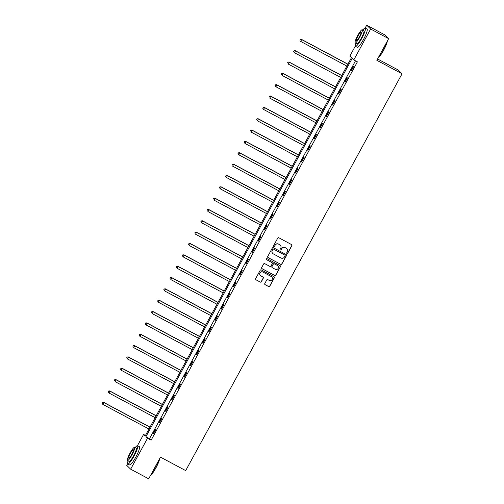 <?xml version="1.0" encoding="UTF-8"?>
<svg xmlns="http://www.w3.org/2000/svg" width="504" height="504" viewBox="0 0 504 504"><rect width="100%" height="100%" fill="white"/><g stroke="black" fill="none" stroke-linecap="round" stroke-linejoin="round"><path stroke-width="0.76" d="M286.808 253.342A0.567 0.561 134.2 0 0 287.746 253.254L291.885 245.668A0.813 0.8 134.2 0 0 291.564 244.579L278.838 237.781A0.813 0.8 134.2 0 0 277.742 238.115L273.609 245.7A0.567 0.561 134.2 0 0 273.829 246.462A0.567 0.561 134.2 0 0 274.598 246.229L275.134 245.246A2.602 2.564 134.2 0 1 278.636 244.169L279.701 244.736A2.602 2.564 134.2 0 1 280.715 248.233L280.18 249.209A0.567 0.561 134.2 0 0 280.407 249.978A0.567 0.561 134.2 0 0 281.175 249.738L281.704 248.756A2.602 2.564 134.2 0 1 285.214 247.684L286.278 248.252A2.602 2.564 134.2 0 1 287.293 251.742L286.757 252.724A0.567 0.561 134.2 0 0 287.639 253.147L291.778 245.568A0.813 0.8 134.2 0 0 291.684 244.661M273.653 246.317A0.567 0.561 134.2 0 0 274.491 246.122L275.134 245.246M280.23 249.827A0.567 0.561 134.2 0 0 281.068 249.637L281.704 248.756M264.776 283.576A0.813 0.8 134.2 0 0 265.098 284.672L268.663 286.574A0.813 0.8 134.2 0 0 269.76 286.24L274.352 277.817A0.813 0.8 134.2 0 0 274.037 276.728L261.311 269.93A0.813 0.8 134.2 0 0 260.215 270.264L255.623 278.687A0.813 0.8 134.2 0 0 255.938 279.777L260.253 282.082A0.813 0.8 134.2 0 0 261.349 281.749L263.315 278.145A0.813 0.8 134.2 0 0 262.993 277.049L260.858 275.909A2.18 2.142 134.2 0 1 260.165 272.733A2.18 2.142 134.2 0 1 262.937 272.091L271.316 276.564A2.18 2.142 134.2 0 1 272.009 279.739A2.18 2.142 134.2 0 1 269.237 280.382L267.838 279.638A0.813 0.8 134.2 0 0 266.742 279.972L264.776 283.576M365.154 28.054L366.704 25.2L384.716 34.82L388.653 38.644L376.841 60.31L402.053 73.779L185.692 470.604L160.48 457.134L148.667 478.8L130.662 469.18L126.725 465.356L127.607 463.743M388.653 38.644L370.642 29.024L353.795 59.919L352.201 58.37L145.914 436.729L147.508 438.278L130.662 469.18M355.509 60.833L149.512 438.656L151.112 440.206L357.399 61.847L353.795 59.919M151.112 440.206L147.508 438.278M280.766 264.38A0.813 0.8 134.2 0 0 281.862 264.046L286.455 255.623A0.813 0.8 134.2 0 0 286.14 254.533L273.407 247.735A0.813 0.8 134.2 0 0 272.311 248.069L267.725 256.492A0.813 0.8 134.2 0 0 268.04 257.582L280.659 264.279A0.813 0.8 134.2 0 0 281.755 263.945L286.348 255.522A0.813 0.8 134.2 0 0 286.259 254.614M261.759 268.493A0.813 0.8 134.2 0 0 261.885 268.575L274.611 275.379A0.813 0.8 134.2 0 0 275.707 275.039L280.407 266.723L275.814 275.146A0.813 0.8 134.2 0 1 274.718 275.48L261.992 268.682A0.813 0.8 134.2 0 1 261.671 267.586L263.636 263.983A0.813 0.8 134.2 0 1 264.732 263.649L269.892 266.408A0.813 0.8 134.2 0 0 270.988 266.068L272.292 263.68A0.813 0.8 134.2 0 0 271.977 262.59L266.603 259.718A0.567 0.561 134.2 0 1 266.477 259.629L266.603 259.718M280.407 266.723A0.813 0.8 134.2 0 0 280.085 265.633L267.145 258.716A0.567 0.561 134.2 0 0 266.477 259.629L271.977 262.59M402.053 73.779L398.116 69.955L377.565 58.974M353.348 66.364L350.967 70.724L351.238 70.982L353.613 66.623L353.348 66.364M347.161 77.704L344.786 82.07L345.051 82.328L347.432 77.963L347.161 77.704M340.981 89.05L338.6 93.41L338.864 93.668L341.246 89.309L340.981 89.05M334.795 100.391L332.419 104.75L332.684 105.008L335.059 100.649L334.795 100.391M328.614 111.73L326.233 116.096L326.498 116.355L328.879 111.989L328.614 111.73M322.428 123.077L320.053 127.436L320.317 127.695L322.692 123.335L322.428 123.077M316.241 134.417L313.866 138.776L314.131 139.035L316.512 134.675L316.241 134.417M310.061 145.757L307.679 150.123L307.95 150.381L310.325 146.015L310.061 145.757M303.874 157.097L301.499 161.463L301.764 161.721L304.145 157.355L303.874 157.097M297.694 168.443L295.312 172.803L295.577 173.061L297.959 168.701L297.694 168.443M291.507 179.783L289.132 184.149L289.397 184.407L291.772 180.041L291.507 179.783M285.327 191.123L282.946 195.489L283.21 195.747L285.592 191.381L285.327 191.123M279.14 202.469L276.765 206.829L277.03 207.087L279.405 202.728L279.14 202.469M272.954 213.809L270.579 218.175L270.843 218.434L273.225 214.068L272.954 213.809M266.774 225.149L264.392 229.515L264.663 229.774L267.038 225.408L266.774 225.149M260.587 236.496L258.212 240.855L258.476 241.114L260.858 236.754L260.587 236.496M254.407 247.836L252.025 252.202L252.29 252.454L254.671 248.094L254.407 247.836M248.22 259.176L245.845 263.542L246.109 263.8L248.485 259.434L248.22 259.176M242.04 270.522L239.658 274.882L239.923 275.14L242.304 270.78L242.04 270.522M235.853 281.862L233.478 286.222L233.743 286.48L236.118 282.12L235.853 281.862M229.673 293.202L227.291 297.568L227.556 297.826L229.937 293.46L229.673 293.202M223.486 304.548L221.105 308.908L221.376 309.166L223.751 304.807L223.486 304.548M217.3 315.888L214.924 320.248L215.189 320.506L217.571 316.147L217.3 315.888M211.119 327.228L208.738 331.594L209.002 331.853L211.384 327.487L211.119 327.228M204.933 338.575L202.558 342.934L202.822 343.192L205.197 338.833L204.933 338.575M198.752 349.915L196.371 354.274L196.636 354.533L199.017 350.173L198.752 349.915M192.566 361.255L190.191 365.62L190.455 365.879L192.83 361.513L192.566 361.255M186.386 372.601L184.004 376.961L184.269 377.219L186.65 372.859L186.386 372.601M180.199 383.941L177.817 388.3L178.088 388.559L180.463 384.199L180.199 383.941M174.012 395.281L171.637 399.647L171.902 399.905L174.283 395.539L174.012 395.281M167.832 406.627L165.451 410.987L165.722 411.245L168.097 406.886L167.832 406.627M161.645 417.967L159.27 422.327L159.535 422.585L161.91 418.226L161.645 417.967M155.465 429.307L153.084 433.673L153.348 433.931L155.73 429.566L155.465 429.307M366.704 25.2L370.642 29.024M137.46 445.668L143.571 434.461L145.165 436.01L351.458 57.651L349.858 56.102L355.301 46.122M145.461 435.469L143.571 434.461M149.512 438.656L145.914 436.729M350.967 70.724L351.282 70.894M344.786 82.07L345.101 82.234M338.6 93.41L338.915 93.58M332.419 104.75L332.734 104.92M326.233 116.096L326.548 116.26M313.866 138.776L314.181 138.947M307.679 150.123L307.994 150.287M301.499 161.463L301.814 161.633M295.312 172.803L295.627 172.973M289.132 184.149L289.447 184.313M282.946 195.489L283.261 195.659M276.765 206.829L277.08 206.999M270.579 218.175L270.894 218.339M264.392 229.515L264.707 229.685M258.212 240.855L258.527 241.025M252.025 252.202L252.34 252.365M245.845 263.542L246.16 263.712M239.658 274.882L239.973 275.052M233.478 286.222L233.793 286.392M227.291 297.568L227.606 297.738M221.105 308.908L221.42 309.078M214.924 320.248L215.239 320.418M208.738 331.594L209.053 331.758M202.558 342.934L202.873 343.104M196.371 354.274L196.686 354.444M190.191 365.62L190.506 365.784M184.004 376.961L184.319 377.131M177.817 388.3L178.132 388.471M171.637 399.647L171.952 399.811M165.451 410.987L165.766 411.157M159.27 422.327L159.585 422.497M153.084 433.673L153.399 433.837M286.789 248.617A2.602 2.564 134.2 0 0 286.171 248.144L286.278 248.252M281.604 248.655A2.602 2.564 134.2 0 1 285.106 247.577L286.171 248.144M280.218 245.102A2.602 2.564 134.2 0 0 279.594 244.635L279.701 244.736M275.026 245.139A2.602 2.564 134.2 0 1 278.536 244.068L279.594 244.635M267.813 257.399A0.813 0.8 134.2 0 0 267.933 257.481L280.659 264.279M284.71 255.011L273.533 249.045A0.567 0.561 134.2 0 0 272.771 249.278L272.311 250.419A2.602 2.564 134.2 0 0 273.326 253.909L280.967 257.991A2.602 2.564 134.2 0 0 284.47 256.914L285.037 255.881A0.567 0.561 134.2 0 0 284.71 255.011L284.936 255.207M284.88 255.163A0.567 0.561 134.2 0 0 284.829 255.106L273.641 249.152A0.567 0.561 134.2 0 0 272.872 249.386L272.311 250.419M272.204 250.318A2.602 2.564 134.2 0 0 272.708 253.443M275.253 269.268A2.18 2.142 134.2 0 0 277.805 265.797A2.18 2.142 134.2 0 0 277.332 265.451L274.378 263.875A0.813 0.8 134.2 0 0 273.281 264.209L271.977 266.597A0.813 0.8 134.2 0 0 272.299 267.693L275.253 269.268M277.754 265.747A2.18 2.142 134.2 0 0 277.225 265.35L277.332 265.451M272.072 267.504A0.813 0.8 134.2 0 1 271.877 266.496L273.174 264.109A0.813 0.8 134.2 0 1 274.271 263.768L277.225 265.35M280.3 266.622A0.813 0.8 134.2 0 0 280.211 265.715M271.738 276.86A2.18 2.142 134.2 0 0 271.209 276.463L271.316 276.564M260.329 275.505A2.18 2.142 134.2 0 1 262.83 271.984L271.209 276.463M255.711 279.594A0.813 0.8 134.2 0 0 255.83 279.676L260.146 281.982A0.813 0.8 134.2 0 0 261.242 281.642L263.208 278.038A0.813 0.8 134.2 0 0 263.119 277.131M264.865 284.483A0.813 0.8 134.2 0 0 264.991 284.565L268.563 286.474A0.813 0.8 134.2 0 0 269.659 286.14L274.245 277.717A0.813 0.8 134.2 0 0 274.157 276.809M347.899 64.165L301.386 39.318L301.65 39.577L300.661 41.391L346.859 66.074M347.854 64.26L301.65 39.577L300.226 39.438L299.937 40.27L300.334 39.545M300.226 39.438L301.386 39.318M387.33 41.07A10.118 1.739 118.1 0 1 383.639 50.224A10.118 1.739 118.1 0 1 378.246 57.727M378.391 57.462A10.364 1.783 -61.9 0 0 383.456 50.135A10.364 1.783 -61.9 0 0 387.116 41.454M355.761 43.224A10.364 1.783 -61.9 0 0 355.484 46.368A10.364 1.783 -61.9 0 0 361.696 38.518A10.364 1.783 -61.9 0 0 365.255 28.085A10.364 1.783 -61.9 0 0 362.792 30.064M355.484 46.368L357.286 47.326A10.364 1.783 -61.9 0 0 363.497 39.476A10.364 1.783 -61.9 0 0 367.051 29.049L365.255 28.085M362.231 29.761L363.888 30.643A7.459 1.285 118.1 0 1 361.324 38.153A7.459 1.285 118.1 0 1 356.851 43.804L355.194 42.922A7.459 1.285 -61.9 0 0 359.667 37.271A7.459 1.285 -61.9 0 0 362.231 29.761A7.459 1.285 -61.9 0 0 357.758 35.412A7.459 1.285 -61.9 0 0 355.194 42.922M358.098 35.74A4.807 0.825 -61.9 0 0 356.448 40.585A4.807 0.825 -61.9 0 0 359.327 36.937A4.807 0.825 -61.9 0 0 360.977 32.099A4.807 0.825 -61.9 0 0 358.098 35.74M159.636 458.69A10.118 1.739 118.1 0 1 155.944 467.844A10.118 1.739 118.1 0 1 150.551 475.341M150.696 475.083A10.364 1.783 -61.9 0 0 155.761 467.756A10.364 1.783 -61.9 0 0 159.422 459.075M128.066 460.845A10.364 1.783 -61.9 0 0 127.796 463.989A10.364 1.783 -61.9 0 0 134.007 456.133A10.364 1.783 -61.9 0 0 137.56 445.706A10.364 1.783 -61.9 0 0 135.103 447.678M127.796 463.989L129.591 464.946A10.364 1.783 -61.9 0 0 135.809 457.096A10.364 1.783 -61.9 0 0 139.362 446.664L137.56 445.706M134.537 447.376L136.193 448.264A7.459 1.285 118.1 0 1 133.636 455.774A7.459 1.285 118.1 0 1 129.163 461.425L127.506 460.543A7.459 1.285 -61.9 0 0 131.979 454.891A7.459 1.285 -61.9 0 0 134.537 447.376A7.459 1.285 -61.9 0 0 130.064 453.033A7.459 1.285 -61.9 0 0 127.506 460.543M130.404 453.361A4.807 0.825 -61.9 0 0 128.753 458.199A4.807 0.825 -61.9 0 0 131.638 454.558A4.807 0.825 -61.9 0 0 133.283 449.719A4.807 0.825 -61.9 0 0 130.404 453.361M341.718 75.512L295.199 50.658L295.464 50.917L294.475 52.737L340.679 77.421M341.668 75.6L295.464 50.917L294.046 50.784L293.756 51.61L294.153 50.885M293.756 51.61L294.475 52.737L293.649 51.509M294.046 50.784L295.199 50.658M335.532 86.852L289.012 61.998L289.283 62.257L288.288 64.077L334.492 88.761M335.481 86.94L289.283 62.257L287.86 62.124L287.57 62.956L287.967 62.225M287.86 62.124L289.012 61.998M329.351 98.192L282.832 73.345L283.097 73.603L282.108 75.417L328.312 100.101M329.301 98.286L283.097 73.603L281.679 73.464L281.389 74.296L281.786 73.571M281.389 74.296L282.108 75.417L281.282 74.195M281.679 73.464L282.832 73.345M323.165 109.538L276.646 84.685L276.916 84.943L275.921 86.764L322.125 111.441M323.114 109.626L276.916 84.943L275.493 84.811L275.203 85.636L275.6 84.911M275.203 85.636L275.921 86.764L275.096 85.535M275.493 84.811L276.646 84.685M316.984 120.878L270.465 96.025L270.73 96.283L269.741 98.104L315.939 122.787M316.934 120.966L270.73 96.283L269.312 96.151L269.023 96.982L269.413 96.251M269.312 96.151L270.465 96.025M310.798 132.218L264.279 107.371L264.543 107.629L263.554 109.444L309.758 134.127M310.748 132.313L264.543 107.629L263.126 107.491L262.836 108.322L263.233 107.598M262.836 108.322L263.554 109.444L262.729 108.221M263.126 107.491L264.279 107.371M304.611 143.564L258.098 118.711L258.363 118.969L257.374 120.79L303.572 145.467M304.567 143.653L258.363 118.969L256.939 118.831L256.649 119.662L257.046 118.938M256.939 118.831L258.098 118.711M298.431 154.904L251.912 130.051L252.176 130.309L251.187 132.13L297.392 156.813M298.381 154.993L252.176 130.309L250.759 130.177L250.469 131.008L250.866 130.278M250.759 130.177L251.912 130.051M292.244 166.244L245.732 141.397L245.996 141.655L245.001 143.47L291.205 168.153M292.194 166.339L245.996 141.655L244.572 141.517L244.282 142.349L244.679 141.624M244.282 142.349L245.001 143.47L244.175 142.248M244.572 141.517L245.732 141.397M286.064 177.591L239.545 152.737L239.809 152.995L238.82 154.816L285.025 179.493M286.014 177.679L239.809 152.995L238.392 152.857L238.102 153.689L238.499 152.964M238.102 153.689L238.82 154.816L237.995 153.588M238.392 152.857L239.545 152.737M279.877 188.931L233.358 164.077L233.629 164.336L232.634 166.156L278.838 190.84M279.827 189.019L233.629 164.336L232.205 164.203L231.916 165.035L232.312 164.304M232.205 164.203L233.358 164.077M273.697 200.271L227.178 175.423L227.443 175.682L226.453 177.496L272.651 202.18M273.647 200.365L227.443 175.682L226.025 175.543L225.735 176.375L226.132 175.65M225.735 176.375L226.453 177.496L225.628 176.274M226.025 175.543L227.178 175.423M267.511 211.617L220.991 186.763L221.256 187.022L220.267 188.836L266.471 213.52M267.46 211.705L221.256 187.022L219.838 186.883L219.549 187.715L219.946 186.99M219.549 187.715L220.267 188.836L219.442 187.614M219.838 186.883L220.991 186.763M261.324 222.957L214.811 198.103L215.076 198.362L214.087 200.183L260.284 224.866M261.28 223.045L215.076 198.362L213.652 198.229L213.362 199.061L213.759 198.33M213.652 198.229L214.811 198.103M255.144 234.297L208.624 209.45L208.889 209.708L207.9 211.523L254.104 236.206M255.093 234.392L208.889 209.708L207.472 209.569L207.182 210.401L207.579 209.67M207.472 209.569L208.624 209.45M248.957 245.643L202.444 220.79L202.709 221.048L201.713 222.863L247.918 247.546M248.913 245.732L202.709 221.048L201.285 220.909L200.995 221.741L201.392 221.017M200.995 221.741L201.713 222.863L200.888 221.64M201.285 220.909L202.444 220.79M242.777 256.983L196.258 232.13L196.522 232.388L195.533 234.209L241.737 258.892M242.726 257.072L196.522 232.388L195.105 232.256L194.815 233.087L195.212 232.357M195.105 232.256L196.258 232.13M236.59 268.323L190.071 243.476L190.342 243.734L189.347 245.549L235.551 270.232M236.54 268.411L190.342 243.734L188.918 243.596L188.628 244.427L189.025 243.697M188.918 243.596L190.071 243.476M230.41 279.67L183.891 254.816L184.155 255.074L183.166 256.889L229.364 281.572M230.359 279.758L184.155 255.074L182.738 254.936L182.448 255.767L182.845 255.043M182.448 255.767L183.166 256.889L182.341 255.667M182.738 254.936L183.891 254.816M224.223 291.01L177.704 266.156L177.969 266.414L176.98 268.235L223.184 292.918M224.173 291.098L177.969 266.414L176.551 266.282L176.261 267.107L176.658 266.383M176.261 267.107L176.98 268.235L176.154 267.007M176.551 266.282L177.704 266.156M218.037 302.35L171.524 277.502L171.788 277.761L170.799 279.575L216.997 304.258M217.993 302.438L171.788 277.761L170.371 277.622L170.075 278.454L170.472 277.723M170.371 277.622L171.524 277.502M211.856 313.69L165.337 288.842L165.602 289.101L164.613 290.915L210.817 315.599M211.806 313.784L165.602 289.101L164.184 288.962L163.894 289.794L164.291 289.069M163.894 289.794L164.613 290.915L163.787 289.693M164.184 288.962L165.337 288.842M205.67 325.036L159.157 300.182L159.422 300.441L158.426 302.261L204.63 326.945M205.626 325.124L159.422 300.441L157.998 300.308L157.708 301.134L158.105 300.409M157.708 301.134L158.426 302.261L157.601 301.033M157.998 300.308L159.157 300.182M199.489 336.376L152.97 311.529L153.235 311.787L152.246 313.601L198.45 338.285M199.439 336.464L153.235 311.787L151.817 311.648L151.528 312.48L151.924 311.749M151.817 311.648L152.97 311.529M193.303 347.716L146.784 322.869L147.055 323.127L146.059 324.941L192.263 349.625M193.252 347.81L147.055 323.127L145.631 322.988L145.341 323.82L145.738 323.096M145.341 323.82L146.059 324.941L145.234 323.719M145.631 322.988L146.784 322.869M187.123 359.062L140.603 334.209L140.868 334.467L139.879 336.288L186.083 360.971M187.072 359.15L140.868 334.467L139.451 334.335L139.161 335.16L139.558 334.435M139.161 335.16L139.879 336.288L139.054 335.059M139.451 334.335L140.603 334.209M180.936 370.402L134.417 345.555L134.681 345.807L133.692 347.628L179.897 372.311M180.886 370.49L134.681 345.807L133.264 345.675L132.974 346.506L133.371 345.776M133.264 345.675L134.417 345.555M174.749 381.742L128.237 356.895L128.501 357.153L127.512 358.968L173.71 383.651M174.705 381.837L128.501 357.153L127.084 357.015L126.794 357.846L127.184 357.122M126.794 357.846L127.512 358.968L126.687 357.745M127.084 357.015L128.237 356.895M168.569 393.089L122.05 368.235L122.315 368.493L121.325 370.314L167.53 394.997M168.519 393.177L122.315 368.493L120.897 368.361L120.607 369.186L121.004 368.462M120.607 369.186L121.325 370.314L120.5 369.086M120.897 368.361L122.05 368.235M162.382 404.429L115.87 379.575L116.134 379.833L115.139 381.654L161.343 406.337M162.338 404.517L116.134 379.833L114.71 379.701L114.421 380.533L114.817 379.802M114.71 379.701L115.87 379.575M156.202 415.769L109.683 390.921L109.948 391.18L108.958 392.994L155.163 417.677M156.152 415.863L109.948 391.18L108.53 391.041L108.24 391.873L108.637 391.148M108.24 391.873L108.958 392.994L108.133 391.772M108.53 391.041L109.683 390.921M150.016 427.115L103.496 402.261L103.767 402.52L102.772 404.34L148.976 429.024M149.965 427.203L103.767 402.52L102.343 402.387L102.054 403.213L102.451 402.488M102.054 403.213L102.772 404.34L101.947 403.112M102.343 402.387L103.496 402.261"/></g></svg>
